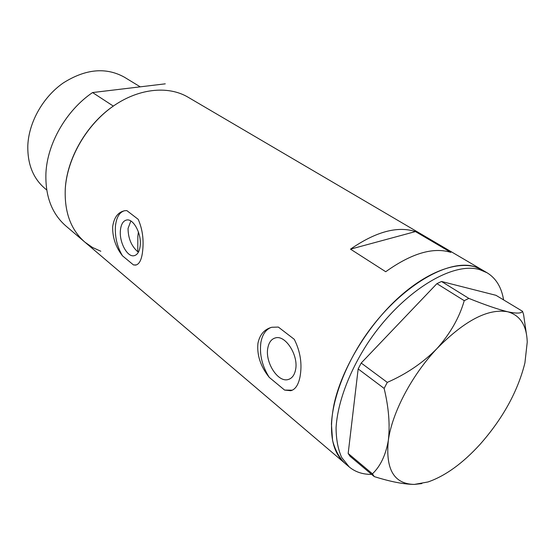 <?xml version="1.0" encoding="UTF-8"?>
<svg xmlns="http://www.w3.org/2000/svg" width="555" height="555" viewBox="0 0 555 555"><rect width="100%" height="100%" fill="white"/><g stroke="black" fill="none" stroke-linecap="round" stroke-linejoin="round"><path stroke-width="0.83" d="M130.841 221.008L128.045 228.459C128.17 238.373 131.417 246.129 137.765 251.727L138.757 251.498M140.193 245.886C141.754 234.134 133.512 218.455 126.734 219.988C123.231 220.737 121.129 224.109 120.428 230.103C119.013 241.807 127.123 257.291 134.005 255.73C137.376 254.995 139.437 251.713 140.193 245.886M295.524 369.949C298.861 355.734 285.561 334.762 275.516 337.877C271.499 338.938 268.946 342.262 267.85 347.846C264.784 361.985 277.833 382.742 288.121 379.537C291.909 378.482 294.379 375.284 295.524 369.949M269.237 377.358L284.604 390.082L290.751 390.72C295.267 389.561 298.347 384.983 299.991 376.977C302.343 364.191 300.435 351.634 294.282 339.32L278.346 327.075L271.839 327.263C264.416 329.219 259.789 334.554 257.95 343.261C256.805 355.138 260.566 366.501 269.237 377.358C262.071 365.96 259.296 354.277 260.912 342.303C262.362 334.54 265.762 329.587 271.111 327.443M122.475 255.813L133.498 264.943L135.649 265.089C139.395 264.319 141.733 259.546 142.663 250.777C143.905 239.427 142.413 228.944 138.195 219.329L126.859 210.616L124.764 210.706C118.042 212.079 114.011 217.414 112.665 226.711C112.429 237.387 115.704 247.086 122.475 255.813C117.119 246.739 114.774 236.839 115.447 226.121C116.411 217.38 119.408 212.26 124.431 210.761M188.006 97.174L187.888 97.104C167.693 85.206 137.46 88.481 111.59 107.316C85.747 126.145 67.197 158.973 65.282 188.707C64.29 212.086 70.846 229.916 84.957 242.195C70.846 229.916 64.29 212.086 65.282 188.707C66.982 158.39 86.573 124.459 113.31 106.088L92.567 92.553C66.316 110.327 47.3 143.412 45.926 173.174C45.17 196.137 51.844 213.751 65.934 226.017L84.818 242.077M334.034 404.29C328.504 432.477 332.084 452.103 344.773 463.168C339.105 457.48 335.033 449.897 332.563 440.413L331.425 423.964C332.736 399.662 343.802 369.103 362.207 340.472C395.486 289.606 446.81 257.818 474.705 266.691L481.976 269.779C463.897 259.046 431.533 268.342 400.016 296.321C368.534 324.266 341.818 368.236 334.034 404.29M482.073 269.834L487.054 272.762C496.01 278.242 501.519 287.289 503.593 299.901M415.459 231.574C397.505 225.802 375.853 231.664 350.51 249.153L385.718 271.728C411.449 253.357 433.157 246.906 450.833 252.372L415.459 231.574L350.51 249.153M133.498 264.943L136.343 264.929M284.604 390.082L292.284 390.2M371.635 474.393L371.323 474.393C362.609 474.414 355.256 471.944 349.262 466.984L341.665 457.459C338.016 449.266 336.15 439.38 336.066 427.787C337.468 403.45 348.644 372.787 367.139 344.031C400.592 292.929 451.999 260.899 479.811 269.695L487.054 272.762M526.348 333.576L523.601 314.657L522.526 311.293C521.478 313.499 516.525 313.658 507.672 311.764C497.884 309.329 484.945 304.875 468.857 298.396L464.244 300.671C459.401 317.55 450.341 333.479 437.062 348.478C423.07 362.713 406.475 374.014 387.279 382.388L384.129 388.417C388.743 407.557 390.144 424.908 388.327 440.469C385.732 455.114 380.439 466.235 372.447 473.817L374.25 476.592C390.387 481.691 403.749 484.3 414.342 484.418L421.89 483.578M522.526 311.293L495.983 295.315L441.509 281.482L468.857 298.396M464.244 300.671L436.91 283.654L361.201 363.032L387.279 382.388M384.129 388.417L358.162 368.936L348.172 453.463L372.447 473.817M374.25 476.592L350.038 456.265L348.172 453.463M388.327 440.469C385.434 469.398 394.106 484.05 414.342 484.418L428.037 481.955C445.394 475.919 462.78 463.328 480.207 444.194C502.941 418.373 517.843 391.275 524.919 362.908L527.229 342.144C526.723 325.417 520.208 315.289 507.672 311.764C488.22 308.254 464.681 320.492 437.062 348.478C411.741 375.236 392.059 412.802 388.327 440.469M358.162 368.936L361.201 363.032M436.91 283.654L441.509 281.482M138.396 231.921L137.848 236.201L137.765 251.727M46.703 189.949L45.122 188.638C33.147 178.488 27.382 164.051 27.819 145.341C28.895 122.031 43.089 96.938 63.332 82.91C85.519 68.938 105.825 67.009 124.251 77.11L140.242 86.844M100.823 251.249L92.477 247.454L84.957 242.195L344.648 463.057M165.265 83.84L92.567 92.553M187.888 97.104L481.976 269.779M136.128 264.971L135.649 265.089M291.819 390.325L290.751 390.72M289.62 379.003L288.121 379.537M134.712 255.564L134.005 255.73M344.773 463.168L349.262 466.984"/></g></svg>
